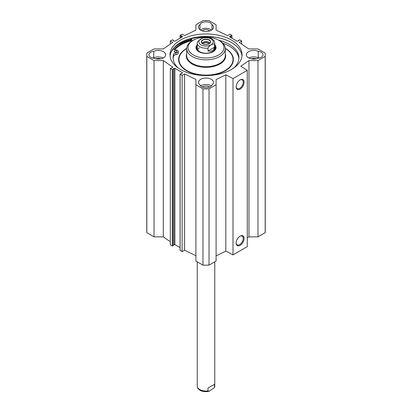 <?xml version="1.0" encoding="UTF-8"?>
<svg xmlns="http://www.w3.org/2000/svg" width="412" height="412" viewBox="0 0 412 412"><rect width="100%" height="100%" fill="white"/><g stroke="black" fill="none" stroke-linecap="round" stroke-linejoin="round"><path stroke-width="0.62" d="M247.272 238.038L248.956 236.874L257.969 236.874L265.173 232.718A59.24 34.201 0 0 0 265.24 231.05L265.24 54.765A59.24 34.201 180 0 1 265.173 56.429L257.969 60.59L248.956 60.59L240.804 66.203L247.272 70.349L232.996 78.589L225.812 74.855L216.094 79.562L216.094 84.764L209.028 88.843A59.107 34.124 180 0 1 202.972 88.843L195.906 84.764L195.906 261.053L202.972 265.132A59.107 34.124 0 0 0 209.028 265.132L216.094 261.053L216.094 84.764M216.094 255.852L225.812 251.14L232.996 254.879L247.272 246.633L247.272 70.349M195.906 255.703L184.591 250.218L182.109 251.65L180.106 250.352M180.054 247.602L174.848 244.594L173.55 244.924M173.498 245.32L172.319 246L170.316 244.841L170.316 68.557L172.566 69.71L173.498 69.175L173.282 68.727L174.848 68.304L182.542 72.749L181.816 73.655L181.038 73.527L180.054 74.139L182.109 75.365L184.591 73.933L195.906 79.413L195.906 84.764M170.316 241.705L163.301 236.874L154.031 236.874L154.031 60.59L146.827 56.429A59.24 34.201 180 0 1 146.76 54.765A59.24 34.201 180 0 1 146.827 53.096L154.031 48.935L163.301 48.935L172.798 42.4L170.316 40.968L172.566 39.815L173.498 40.35L173.282 40.798L174.848 41.221L182.542 36.776L181.816 35.87L181.038 35.999L180.106 35.314L182.109 34.16L184.591 35.592L195.906 30.112L195.906 24.761L203.111 20.6A59.24 34.201 180 0 1 208.889 20.6L216.094 24.761L216.094 30.112L227.409 35.592L229.891 34.16L231.946 35.386L231.894 38.182M146.76 54.765L146.76 231.05A59.24 34.201 0 0 0 146.827 232.718L154.031 236.874M258.226 51.299A6.144 3.548 180 0 1 263.031 54.765A6.144 3.548 180 0 1 258.226 58.226A7.462 4.305 180 0 1 250.429 58.607A7.462 4.305 180 0 1 246.325 54.765A7.462 4.305 180 0 1 250.429 50.918A7.462 4.305 180 0 1 258.226 51.299L258.226 57.752A7.462 4.305 0 0 0 248.843 57.989M211.402 85.83A7.462 4.305 0 0 0 200.598 85.83M200.005 84.913A7.462 4.305 180 0 1 198.538 82.354A7.462 4.305 180 0 1 206 78.043A7.462 4.305 180 0 1 213.462 82.354A7.462 4.305 180 0 1 211.995 84.913A6.144 3.548 180 0 1 206 87.689A6.144 3.548 180 0 1 200.005 84.913M163.157 57.989A7.462 4.305 0 0 0 153.774 57.752L153.774 51.299A7.462 4.305 180 0 1 161.571 50.918A7.462 4.305 180 0 1 165.675 54.765A7.462 4.305 180 0 1 161.571 58.607A7.462 4.305 180 0 1 153.774 58.226A6.144 3.548 180 0 1 148.969 54.765A6.144 3.548 180 0 1 153.774 51.299M211.995 29.736L211.995 24.612A7.462 4.305 180 0 1 213.462 27.171A7.462 4.305 180 0 1 206 31.482A7.462 4.305 180 0 1 198.538 27.171A7.462 4.305 180 0 1 200.005 24.612L200.005 29.736M259.447 57.989A6.144 3.548 0 0 0 258.226 57.752M256.274 58.823A4.826 2.786 0 0 0 251.299 58.823M209.667 86.989A4.826 2.786 0 0 0 202.333 86.989M153.774 57.752A6.144 3.548 0 0 0 152.553 57.989M160.701 58.823A4.826 2.786 0 0 0 155.726 58.823M200.005 24.612A6.144 3.548 180 0 1 206 21.836A6.144 3.548 180 0 1 211.995 24.612M211.402 30.143A6.144 3.548 0 0 0 206 28.284A6.144 3.548 0 0 0 200.598 30.143M209.631 30.936A3.95 2.281 0 0 0 206 29.551A3.95 2.281 0 0 0 202.369 30.936M191.158 40.149A36.359 20.991 0 0 0 180.291 44.47A36.359 20.991 0 0 0 173.957 49.389M241.962 56.017A36.029 20.801 0 0 0 231.477 42.565A36.029 20.801 0 0 0 180.523 42.565L180.523 42.565A36.029 20.801 0 0 0 170.038 56.017M180.461 42.601A36.205 20.904 180 0 1 231.539 42.601M180.523 40.057A36.029 20.801 180 0 1 219.787 35.545A36.029 20.801 180 0 1 242.029 54.765A36.029 20.801 180 0 1 206 75.561A36.029 20.801 180 0 1 169.971 54.765A36.029 20.801 180 0 1 180.523 40.057M239.908 236.256A5.021 2.899 -60 0 1 242.21 236.122A5.021 2.899 -60 0 1 242.21 241.921A5.021 2.899 -60 0 1 237.188 244.821A5.021 2.899 -60 0 1 236.153 242.761M236.148 243.023A5.639 3.255 120 0 0 240.134 245.325A5.639 3.255 120 0 0 244.12 238.424A5.639 3.255 120 0 0 240.134 236.122A5.639 3.255 120 0 0 236.148 243.023M232.996 254.879L232.996 78.589M236.148 86.803A5.639 3.255 120 0 0 240.134 89.105A5.639 3.255 120 0 0 244.12 82.199A5.639 3.255 120 0 0 240.134 79.897A5.639 3.255 120 0 0 236.148 86.803M239.908 80.036A5.021 2.899 -60 0 1 242.21 79.902A5.021 2.899 -60 0 1 242.21 85.701A5.021 2.899 -60 0 1 237.188 88.601A5.021 2.899 -60 0 1 236.153 86.541M154.031 60.59L163.301 60.59L172.798 67.125L170.316 68.557M238.45 40.886L238.502 40.35L239.681 39.815L241.684 40.968L239.202 42.4L248.699 48.935L257.969 48.935L265.173 53.096A59.24 34.201 180 0 1 265.24 54.765M238.45 40.422L238.718 40.798L237.152 41.221L229.458 36.776L230.184 35.87L230.962 35.999L231.894 35.458M241.684 40.968L241.684 44.11M163.301 60.59L163.301 236.874M184.591 73.933L184.591 250.218M182.109 75.365L182.109 251.65M146.827 232.718L146.827 56.429M257.969 236.874L257.969 60.59M265.173 232.718L265.173 56.429M248.956 236.874L248.956 60.59M225.812 251.14L225.812 74.855M209.028 265.132L209.028 88.843M202.972 265.132L202.972 88.843M170.316 44.11L170.316 40.968M203.07 37.734L197.575 41.504L197.224 43.152A8.776 5.068 0 0 0 199.794 46.736A8.776 5.068 0 0 0 208.003 48.086C209.245 45.474 213.303 43.131 214.544 44.311L214.544 47.179L208.003 50.954L208.003 48.086M214.544 47.179C213.596 50.568 211.418 51.83 208.003 50.954M202.761 43.806A4.496 2.596 180 0 1 201.504 42.009A4.496 2.596 180 0 1 202.817 40.17A4.496 2.596 180 0 1 207.72 39.609A4.496 2.596 180 0 1 210.496 42.009A4.496 2.596 180 0 1 209.239 43.806M202.694 39.954A4.671 2.699 0 0 0 202.694 43.77A4.671 2.699 0 0 0 209.306 43.77A4.671 2.699 0 0 0 209.306 39.954A4.671 2.699 0 0 0 202.694 39.954M209.935 43.265A4.378 2.529 0 0 0 206 41.844A4.378 2.529 0 0 0 202.065 43.265M202.848 43.857A3.677 2.122 180 0 1 203.399 43.445A3.677 2.122 180 0 1 209.152 43.857M174.631 51.912A1.318 0.762 180 0 1 174.245 51.376A1.318 0.762 180 0 1 175.564 50.614A1.318 0.762 180 0 1 176.877 51.376A1.318 0.762 180 0 1 176.063 52.077A1.318 0.762 180 0 1 174.631 51.912M193.63 40.052A1.318 0.762 180 0 1 194.861 39.439M170.692 53.127A37.518 21.661 180 0 1 173.117 49.203L176.511 49.96A2.632 1.519 180 0 1 178.195 51.376L178.195 53.169A2.632 1.519 180 0 1 175.929 54.672A2.632 1.519 0 0 0 173.71 55.883A32.914 19.003 0 0 0 173.122 58.669M238.878 58.669A32.914 19.003 0 0 0 222.871 43.25M178.195 51.376A2.632 1.519 180 0 1 175.929 52.88A2.632 1.519 0 0 0 173.71 54.096A32.914 19.003 0 0 0 173.086 57.773A32.914 19.003 0 0 0 178.442 68.16M233.558 68.16A32.914 19.003 0 0 0 238.914 57.773A32.914 19.003 0 0 0 218.71 40.247A17.994 10.388 0 0 0 193.28 40.252A17.994 10.388 0 0 0 193.28 54.94A17.994 10.388 0 0 0 218.72 54.94A17.994 10.388 0 0 0 218.72 40.252L219.653 40.788A19.307 11.15 0 0 1 225.307 48.673A19.307 11.15 0 0 1 213.39 58.973A19.307 11.15 0 0 1 192.347 56.552A19.307 11.15 0 0 1 186.693 48.673A19.307 11.15 0 0 1 192.347 40.788L193.28 40.252M192.456 40.726L191.158 38.785A37.518 21.661 180 0 1 217.268 37.549M191.601 41.246L191.158 40.577L191.158 38.785M215.564 48.492A9.61 5.547 0 0 0 214.889 46.922M197.111 46.922A9.61 5.547 0 0 0 196.436 48.492M197.224 46.68A9.157 5.284 0 0 0 196.988 47.256A9.157 5.284 0 0 0 201.365 52.746M210.635 52.746A9.157 5.284 0 0 0 215.013 47.256A9.157 5.284 0 0 0 214.776 46.68M197.358 47.277A8.776 5.068 0 0 0 206 53.236A8.776 5.068 0 0 0 214.642 47.277M199.315 47.828A8.776 5.068 0 0 0 197.6 49.641M174.796 49.579A35.679 20.6 180 0 1 180.77 45.001A35.679 20.6 180 0 1 191.302 40.793M180.708 45.037A35.854 20.698 0 0 0 180.647 45.073A35.854 20.698 0 0 0 174.745 49.564M197.224 44.769A10.048 5.804 0 0 0 198.893 51.701A10.048 5.804 0 0 0 213.107 51.701A10.048 5.804 0 0 0 214.776 44.769M212.947 51.788A9.61 5.547 0 0 0 215.61 47.957A9.61 5.547 0 0 0 214.776 45.696M197.224 45.696A9.61 5.547 0 0 0 196.39 47.957A9.61 5.547 0 0 0 199.053 51.788M214.544 384.272L214.425 387.63L208.951 391.395L208.003 390.916L208.003 388.047L214.544 384.272L208.003 388.047M191.158 39.501A37.389 21.584 0 0 0 179.56 44.048M191.158 39.248A37.564 21.687 0 0 0 179.436 43.837A37.564 21.687 0 0 0 173.493 48.302M230.184 35.87L230.184 37.193M230.463 35.849L230.463 37.353M230.715 35.999L230.715 37.502M230.962 35.999L230.962 37.646M238.502 40.494L238.502 40.87M174.848 68.304L174.848 244.594M174.637 68.289L174.637 244.579M173.498 69.175L173.498 245.464M172.566 69.71L172.566 246M172.319 69.71L172.319 246M180.106 74.212L180.106 250.496M173.498 40.87L173.498 40.494M181.816 37.193L181.816 35.87M181.537 37.353L181.537 35.849M181.285 37.502L181.285 35.999M181.038 37.646L181.038 35.999M180.106 38.182L180.106 35.458M198.996 40.912A7.195 4.156 0 0 0 200.912 44.8A7.195 4.156 0 0 0 211.938 44.213A7.195 4.156 0 0 0 208.905 38.064A7.195 4.156 0 0 0 198.996 40.912M214.544 44.311A8.776 5.068 0 0 0 214.776 43.152C214.425 41.375 214.039 40.407 213.627 40.258L211.706 38.749C209.1 37.435 206.211 37.095 203.049 37.739M210.063 43.121A4.496 2.596 0 0 0 202.817 42.4A4.496 2.596 0 0 0 201.937 43.121M173.71 55.883L173.71 54.096M175.929 54.672L175.929 52.88M197.044 47.086A9.569 5.526 0 0 0 196.457 48.621M215.543 48.621A9.569 5.526 0 0 0 214.956 47.086M196.988 47.256L196.771 47.952A9.378 5.413 0 0 0 196.637 49.213M215.363 49.213A9.378 5.413 0 0 0 215.229 47.952L215.013 47.256M186.698 48.338A27.398 15.816 0 0 0 186.631 70.746A27.398 15.816 0 0 0 225.405 70.725A27.398 15.816 0 0 0 225.302 48.338M186.693 48.554A27.043 15.615 0 0 0 186.878 70.529A27.043 15.615 0 0 0 225.029 70.581A27.043 15.615 0 0 0 225.307 48.554M186.693 53.869A19.658 11.351 0 0 0 192.1 64.03A19.658 11.351 0 0 0 215.208 66.033A19.658 11.351 0 0 0 225.307 53.869M186.693 48.673L186.693 55.507A19.307 11.15 0 0 0 192.347 63.391A19.307 11.15 0 0 0 213.39 65.807A19.307 11.15 0 0 0 225.307 55.507L225.307 48.673M214.776 261.811L214.776 385.982A8.776 5.068 180 0 1 214.544 387.141M208.003 390.916A8.776 5.068 180 0 1 197.224 385.982C197.575 387.759 197.961 388.727 198.378 388.882C200.515 391.251 204.038 392.09 208.951 391.395M231.946 38.213L231.946 35.386M173.55 69.103L173.55 245.392M180.054 74.139L180.054 250.424M173.55 40.886L173.55 40.422M180.054 38.213L180.054 35.386M214.776 48.168L214.776 43.152M197.224 48.168L197.224 43.152M214.776 385.982L214.425 387.63M197.224 261.811L197.224 385.982"/></g></svg>
